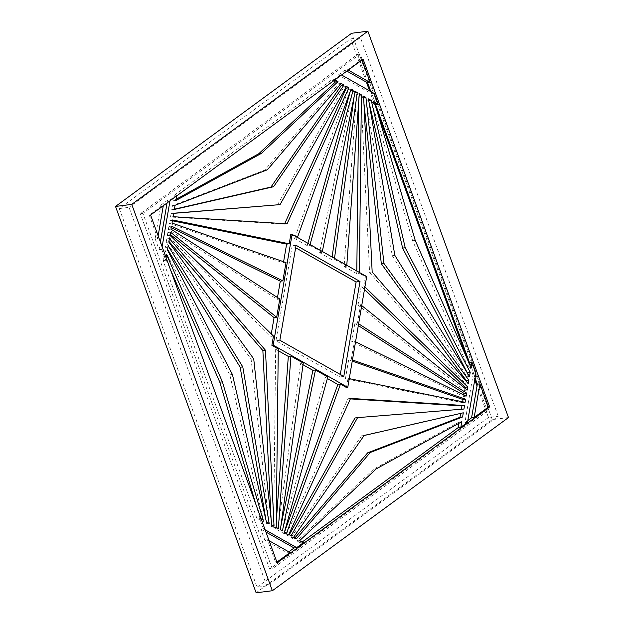 <?xml version="1.0" encoding="UTF-8"?>
<svg xmlns="http://www.w3.org/2000/svg" width="624" height="624" viewBox="0 0 624 624"><rect width="100%" height="100%" fill="white"/><g stroke="black" fill="none" stroke-linecap="round" stroke-linejoin="round"><path stroke-width="0.47" stroke-dasharray="3.12 2.34" d="M366.452 82.181L350.68 38.867L119.278 208.58L257.08 587.207L266.822 585.967L498.233 416.247L488.491 417.487L257.08 587.207M119.278 208.58L129.012 207.34L266.822 585.967M350.68 38.867L360.422 37.619L129.012 207.34M149.284 215.202L157.716 238.384L155.119 238.719L160.852 205.148L163.449 204.812L149.284 215.202L150.579 215.038M508.49 417.55L492.258 419.617L351.64 33.267M256.129 592.8L492.258 419.617M488.491 417.487L477.017 385.975M474.77 379.798L466.885 358.129M377.489 112.515L369.603 90.839M498.233 416.247L360.422 37.619M357.56 54.405L486.931 409.851L489.528 409.523L360.157 54.077L357.56 54.405L140.314 213.736L142.919 213.4L272.282 568.846L489.528 409.523M486.931 409.851L269.685 569.174L272.282 568.846M360.157 54.077L142.919 213.4M269.685 569.174L140.314 213.736M363.098 59.179L361.795 59.342L347.63 69.732L345.033 70.067L346.85 71.089M176.069 199.329L173.261 200.881L174.205 195.351L176.803 195.016L170.126 199.914L167.528 200.249L167.068 202.948M370.789 91.517L371.615 93.779L338.356 74.966L340.954 74.63L334.277 79.529L331.679 79.864L333.497 80.886M362.021 59.966L361.795 59.342M155.119 238.719L159.097 249.647L161.694 249.311L162.131 246.769M338.356 74.966L345.033 70.067M174.205 195.351L331.679 79.864M160.852 205.148L167.528 200.249M163.449 204.812L163.293 205.717M158.153 235.841L157.716 238.384M467.509 422.347L464.911 422.674L473.343 373.277L475.075 378.035M469.193 363.386L468.421 367.887L412.636 240.755L371.865 102.601L375.593 104.707M467.509 373.238L466.9 376.802L392.246 255.707L365.867 99.208L368.675 100.799L369.088 102.578M348.239 70.075L347.63 69.732M334.877 79.872L334.277 79.529M340.954 74.63L341.562 74.974M176.803 195.016L176.654 195.92M269.116 540.704L267.4 539.737L275.839 562.918L277.134 562.754M275.839 562.918L276.908 562.13M255.778 504.067L260.575 520.322L256.846 518.216L259.444 517.881L263.422 528.809L260.824 529.144L265.964 532.046M473.343 373.277L475.94 372.949M374.213 93.452L371.615 93.779M290.004 552.529L287.407 552.864L264.802 540.072L260.824 529.144M256.846 518.216L163.075 260.575L164.018 255.044L170.586 269.997M169.978 200.819L170.126 199.914M160.399 242.018L159.097 249.647M161.694 249.311L165.672 260.239L163.075 260.575M166.109 257.696L165.672 260.239M269.178 523.388L266.581 523.715L263.765 522.132L229.827 374.829L164.83 250.302L165.539 246.121L167.528 249.35M271.089 519.082L271.448 526.477L269.116 525.151L251.129 359.206L166.187 242.362L166.78 238.891L168.893 241.355M273.46 336.047L270.863 336.383L167.333 235.63L167.864 232.51L170.102 234.304M464.942 388.292L464.576 390.413L358.012 305.019L360.61 304.691L361.725 305.588M358.621 323.77L357.482 323.037L354.884 323.365L358.316 325.572M354.884 323.365L351.78 341.554L354.377 341.219L355.547 341.796M463.796 394.992L463.546 396.474L351.78 341.554M352.443 359.978L348.644 359.892L352.248 361.14M348.644 359.892L345.431 378.713L349.261 378.635M462.634 401.801L462.493 402.636L345.431 378.713M284.513 532.069L283.975 533.559L281.869 532.373L325.213 377.294L327.811 376.958M327.374 378.511L325.213 377.294M280.917 525.884L279.825 531.211L277.789 530.065L300.651 363.394L303.248 363.059M303.022 364.736L300.651 363.394M276.315 521.126L275.746 528.91L273.64 527.717L275.66 349.253L278.257 348.925M278.242 350.711L275.66 349.253M270.863 336.383L271.284 333.926M279.786 298.99L277.189 299.317L168.386 229.468L168.901 226.45L171.241 227.604M277.189 299.317L277.493 297.515M286.003 262.564L283.405 262.899L169.416 223.408L169.954 220.288L172.403 220.795M283.405 262.899L283.608 261.737M290.792 234.53L297.172 238.142L294.575 238.469L348.473 89.365L350.524 90.527M294.575 238.469L307.226 245.638L309.824 245.302L310.042 244.522M307.882 243.298L307.226 245.638M322.327 251.472L322.163 252.283L319.566 252.611L352.622 91.712L354.65 92.859L354.12 96.712M319.566 252.611L331.789 259.529L334.386 259.202L334.503 258.367M332.132 257.026L331.789 259.529M346.788 265.317L346.718 266.175L344.12 266.51L356.694 94.021L358.8 95.207L358.73 101.462M344.12 266.51L356.78 273.671L359.377 273.335L359.385 272.446M356.811 270.988L356.78 273.671M466.144 381.241L465.668 384.033L369.572 272.337L360.992 96.447L363.332 97.773L363.956 103.514M364.915 286.931L363.823 285.87L361.226 286.198L364.494 289.38M361.226 286.198L358.012 305.019M340.314 374.455L339.901 376.919L275.956 340.743L292.172 245.786L295.643 247.759M284.669 223.696L284.45 224.172L170.508 217.027L171.101 213.564L173.675 213.353M174.385 209.188L171.74 209.797L172.458 205.624L264.771 170.102L338.59 83.772L340.15 84.653M464.911 422.674L467.821 420.545M468.421 367.887L471.019 367.552M300.768 543.067L299.177 542.162L303.365 542.732L300.768 543.067L302.156 542.045M461.776 421.715L459.178 422.042L458.968 423.259M463.297 412.799L460.652 413.4M461.362 409.243L354.986 417.971M289.271 534.76L288.506 536.125L286.166 534.807L347.989 398.752L350.368 398.9M374.47 102.274L371.865 102.601M415.233 240.419L412.636 240.755M277.454 204.961L343.941 86.798L345.766 87.836M175.859 200.546L173.261 200.881M265.138 529.784L263.422 528.809M259.444 517.881L261.16 518.856M297.437 237.393L297.172 238.142M264.802 540.072L267.4 539.737M287.407 552.864L288.795 551.842M466.9 376.802L469.498 376.467M363.823 285.87L365.383 276.736L359.377 273.335M357.482 323.037L360.61 304.691M351.242 359.564L354.377 341.219M392.246 255.707L394.844 255.372M365.867 99.208L368.464 98.873M263.172 519.995L260.575 520.322M164.018 255.044L166.616 254.709M263.765 522.132L266.362 521.797M265.949 520.01L266.581 523.715M229.827 374.829L232.424 374.494M164.83 250.302L167.427 249.967M253.726 358.87L251.129 359.206M166.187 242.362L168.784 242.026M271.713 524.823L269.116 525.151M294.887 537.935L293.849 539.152L291.041 537.56L361.499 435.856L460.699 413.127M299.177 542.162L297.04 540.953L373.636 469.209L459.178 422.042M170.461 232.175L167.864 232.51M169.931 235.303L167.333 235.63M168.386 229.468L170.984 229.141M171.499 226.122L168.901 226.45M348.473 89.365L351.07 89.029M172.552 219.96L169.954 220.288M172.013 223.08L169.416 223.408M284.45 224.172L287.048 223.844M170.508 217.027L173.105 216.7M171.74 209.797L174.338 209.461M341.188 83.444L338.59 83.772M267.368 169.775L264.771 170.102M175.055 205.288L172.458 205.624M376.233 468.881L373.636 469.209M299.637 540.626L297.04 540.953L303.365 542.732M461.339 409.367L463.944 409.032M283.975 533.559L286.572 533.231M465.091 402.301L462.493 402.636M347.989 398.752L350.587 398.416M288.764 534.472L286.166 534.807M466.144 396.139L463.546 396.474M359.19 95.16L358.8 95.207M359.299 93.686L356.694 94.021M465.668 384.033L468.265 383.705M369.572 272.337L372.169 272.002M360.992 96.447L363.589 96.119M355.22 91.377L352.622 91.712M346.538 86.471L343.941 86.798M173.698 213.229L171.101 213.564M168.137 245.794L165.539 246.121M169.377 238.563L166.78 238.891M271.448 526.477L274.045 526.141M276.245 527.389L273.64 527.717M278.343 528.575L275.746 528.91M322.163 252.283L309.824 245.302M334.386 259.202L346.718 266.175M467.173 390.086L464.576 390.413M348.028 378.386L346.468 387.52M364.096 435.521L361.499 435.856M288.506 536.125L291.104 535.798M293.849 539.152L296.447 538.816M291.041 537.56L293.639 537.225M284.466 532.038L281.869 532.373M280.387 529.737L277.789 530.065M282.422 530.884L279.825 531.211M366.678 276.572L365.383 276.736M296.065 245.294L292.172 245.786M279.856 340.252L275.956 340.743M343.793 376.428L339.901 376.919"/><path stroke-width="0.94" d="M272.36 590.733L131.742 204.383L115.51 206.45L256.129 592.8L272.36 590.733L508.49 417.55L367.871 31.2L131.742 204.383M367.871 31.2L351.64 33.267L115.51 206.45M489.653 406.895L363.098 59.179L150.579 215.038L277.134 562.754L489.653 406.895L488.358 407.059L479.918 383.877L477.321 384.205L471.588 417.776L474.185 417.448L479.918 383.877M477.017 385.975L474.77 379.798M466.885 358.129L377.489 112.515M369.603 90.839L366.452 82.181M346.85 71.089L367.637 82.852L370.235 82.524L362.021 59.966M375.102 104.434L378.191 104.38L374.213 93.452L341.562 74.974M302.156 542.045L458.234 427.573L460.832 427.245L467.509 422.347L475.94 372.949L471.962 362.021L469.365 362.349L469.193 363.386M163.293 205.717L158.153 235.841M475.075 378.035L477.321 384.205M369.088 102.578L402.62 248.102L467.509 373.238M367.637 82.852L370.789 91.517M370.235 82.524L348.239 70.075M176.654 195.92L175.859 200.546L261.401 153.387L337.997 81.635L334.877 79.872M474.185 417.448L488.358 407.059M276.908 562.13L290.004 552.529L269.116 540.704M288.795 551.842L294.091 547.966L296.689 547.63L303.365 542.732L299.637 540.626L376.233 468.881L461.776 421.715L460.832 427.245M378.191 104.38L374.47 102.274L415.233 240.419L471.019 367.552L471.962 362.021M405.218 247.767L371.272 100.464L368.464 98.873L394.844 255.372L469.498 376.467L470.215 372.294L405.218 247.767L402.62 248.102M468.858 380.234L383.916 263.39L365.929 97.438L363.589 96.119L372.169 272.002L468.265 383.705L468.858 380.234L466.261 380.562L466.144 381.241M469.365 362.349L375.593 104.707M162.131 246.769L169.978 200.819M167.068 202.948L160.399 242.018M261.16 518.856L263.172 519.995L222.409 381.841L166.616 254.709L166.109 257.696M170.586 269.997L219.812 382.169L255.778 504.067M358.316 325.572L464.061 393.455L463.796 394.992M352.248 361.14L463.024 399.516L462.634 401.801M292.087 234.367L366.678 276.572L347.771 387.356L273.179 345.15L292.087 234.367L290.792 234.53L289.208 243.797L172.552 219.96L172.013 223.08L286.003 262.564L282.883 280.855L171.499 226.122L170.984 229.141L279.786 298.99L276.666 317.281L170.461 232.175L169.931 235.303L273.46 336.047L271.877 345.314L278.257 348.925L276.245 527.389L278.343 528.575L290.917 356.086L303.248 363.059L280.387 529.737L282.422 530.884L315.479 369.985L327.811 376.958L284.466 532.038L286.572 533.231L340.47 384.119L337.873 384.454L284.513 532.069M337.873 384.454L327.374 378.511M315.479 369.985L312.881 370.313L280.917 525.884M312.881 370.313L303.022 364.736M290.917 356.086L288.319 356.413L276.315 521.126M288.319 356.413L278.242 350.711M168.893 241.355L262.876 350.587L271.089 519.082M271.284 333.926L274.069 317.608L276.666 317.281M170.102 234.304L274.069 317.608M277.493 297.515L280.285 281.182L282.883 280.855M171.241 227.604L280.285 281.182M283.608 261.737L286.611 244.124L289.208 243.797M172.403 220.795L286.611 244.124M350.524 90.527L307.882 243.298M354.12 96.712L332.132 257.026M358.73 101.462L356.811 270.988M364.494 289.38L465.114 387.293L464.942 388.292M295.643 247.759L356.109 281.962L340.314 374.455M333.497 80.886L335.4 81.97L258.804 153.715L176.069 199.329M340.15 84.653L341.406 85.363L270.949 187.067L174.385 209.188M467.821 420.545L471.588 417.776M458.968 423.259L458.234 427.573M460.652 413.4L459.989 417.308L367.669 452.821L294.887 537.935M350.368 398.9L461.932 405.896L461.362 409.243M363.956 103.514L381.319 263.718L466.261 380.562M467.618 372.622L470.215 372.294M371.272 100.464L368.784 100.784M345.766 87.836L346.273 88.124L284.669 223.696M173.675 213.353L280.051 204.625L173.698 213.229L173.105 216.7L287.048 223.844L348.871 87.789L346.538 86.471L280.051 204.625M261.401 153.387L258.804 153.715M337.997 81.635L335.4 81.97M266.362 521.797L269.178 523.388L242.791 366.889L168.137 245.794L167.427 249.967L232.424 374.494L266.362 521.797M296.689 547.63L265.138 529.784M253.726 358.87L271.713 524.823L274.045 526.141L265.473 350.259L169.377 238.563L168.784 242.026L253.726 358.87M175.055 205.288L174.338 209.461L273.546 186.74L344.003 85.036L341.188 83.444L267.368 169.775L175.055 205.288M310.042 244.522L353.168 90.223L351.07 89.029L297.437 237.393M334.503 258.367L357.248 92.531L355.22 91.377L322.327 251.472M359.385 272.446L361.397 94.879L359.299 93.686L346.788 265.317M361.725 305.588L467.173 390.086L467.711 386.966L364.915 286.931M355.547 341.796L466.144 396.139L466.658 393.128L358.621 323.77M349.261 378.635L465.091 402.301L465.621 399.181L352.443 359.978M464.529 405.561L350.587 398.416L288.764 534.472L291.104 535.798L357.583 417.635L463.944 409.032L464.529 405.561L461.932 405.896M463.297 412.799L364.096 435.521L293.639 537.225L296.447 538.816L370.266 452.486L462.587 416.972L463.297 412.799M381.319 263.718L383.916 263.39M365.929 97.438L363.667 97.726M167.528 249.35L240.193 367.216L265.949 520.01M265.964 532.046L294.091 547.966M222.409 381.841L219.812 382.169M348.871 87.789L346.273 88.124M273.546 186.74L270.949 187.067M341.406 85.363L344.003 85.036M459.989 417.308L462.587 416.972M357.583 417.635L354.986 417.971L289.271 534.76M465.621 399.181L463.024 399.516M466.658 393.128L464.061 393.455M361.397 94.879L359.19 95.16M465.114 387.293L467.711 386.966M357.248 92.531L354.923 92.828M353.168 90.223L350.571 90.55M242.791 366.889L240.193 367.216M262.876 350.587L265.473 350.259M347.771 387.356L346.468 387.52L340.47 384.119M367.669 452.821L370.266 452.486M273.179 345.15L271.877 345.314M279.856 340.252L296.065 245.294L360.001 281.471L343.793 376.428L279.856 340.252M360.001 281.471L356.109 281.962"/></g></svg>
